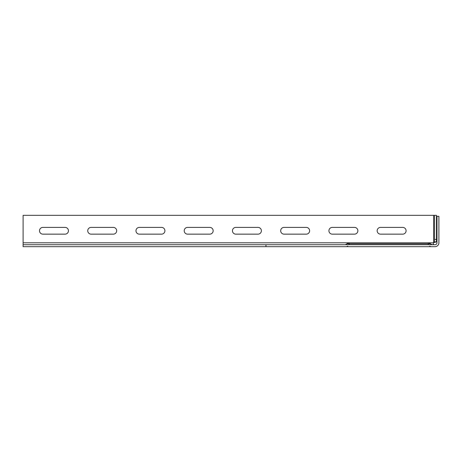 <?xml version="1.0" encoding="UTF-8"?>
<svg xmlns="http://www.w3.org/2000/svg" width="462" height="462" viewBox="0 0 462 462"><rect width="100%" height="100%" fill="white"/><g stroke="black" fill="none" stroke-linecap="round" stroke-linejoin="round"><path stroke-width="0.69" d="M434.557 215.332L434.557 239.437L436.486 239.437L436.486 215.332L23.1 215.332L23.1 244.739L265.962 244.739L265.962 246.668L23.1 246.668L23.1 244.739M434.557 239.437L434.557 241.892L436.486 241.892L436.486 239.437M265.962 244.739L435.042 244.739A1.929 1.929 0 0 0 436.971 242.804L436.971 216.297L438.9 216.297L438.9 242.804A3.858 3.858 0 0 1 435.042 246.668L265.962 246.668M436.486 241.892L433.593 242.671A1.929 1.929 0 0 0 433.483 242.804L433.113 244.363L433.483 242.804L348.666 242.804L349.18 242.804L349.18 244.739M113.3 227.396A3.378 3.378 0 0 1 116.678 230.769A3.378 3.378 0 0 1 113.3 234.147L91.112 234.147A3.378 3.378 0 0 1 87.74 230.769A3.378 3.378 0 0 1 91.112 227.396L113.3 227.396M65.067 227.396A3.378 3.378 0 0 1 68.445 230.769A3.378 3.378 0 0 1 65.067 234.147L42.879 234.147A3.378 3.378 0 0 1 39.501 230.769A3.378 3.378 0 0 1 42.879 227.396L65.067 227.396M209.777 227.396A3.378 3.378 0 0 1 213.155 230.769A3.378 3.378 0 0 1 209.777 234.147L187.589 234.147A3.378 3.378 0 0 1 184.211 230.769A3.378 3.378 0 0 1 187.589 227.396L209.777 227.396M161.538 227.396A3.378 3.378 0 0 1 164.917 230.769A3.378 3.378 0 0 1 161.538 234.147L139.351 234.147A3.378 3.378 0 0 1 135.972 230.769A3.378 3.378 0 0 1 139.351 227.396L161.538 227.396M258.01 227.396A3.378 3.378 0 0 1 261.388 230.769A3.378 3.378 0 0 1 258.01 234.147L235.822 234.147A3.378 3.378 0 0 1 232.45 230.769A3.378 3.378 0 0 1 235.822 227.396L258.01 227.396M306.248 227.396A3.378 3.378 0 0 1 309.627 230.769A3.378 3.378 0 0 1 306.248 234.147L284.061 234.147A3.378 3.378 0 0 1 280.682 230.769A3.378 3.378 0 0 1 284.061 227.396L306.248 227.396M402.72 227.396A3.378 3.378 0 0 1 406.098 230.769A3.378 3.378 0 0 1 402.72 234.147L380.532 234.147A3.378 3.378 0 0 1 377.159 230.769A3.378 3.378 0 0 1 380.532 227.396L402.72 227.396M354.487 227.396A3.378 3.378 0 0 1 357.865 230.769A3.378 3.378 0 0 1 354.487 234.147L332.299 234.147A3.378 3.378 0 0 1 328.921 230.769A3.378 3.378 0 0 1 332.299 227.396L354.487 227.396M428.286 242.804L428.805 242.804L428.286 242.804L428.286 243.769L430.474 243.769L432.149 244.739M434.251 244.739L433.113 244.363M433.593 215.332L433.593 242.671L434.557 241.892M23.1 242.804L348.666 242.804L346.991 243.769L428.286 243.769L428.286 244.739M434.216 242.024L435.47 242.024M346.991 243.769L345.322 244.739M347.788 246.211L346.546 246.668M429.677 246.211L430.919 246.668M430.474 243.769L428.805 242.804"/></g></svg>
